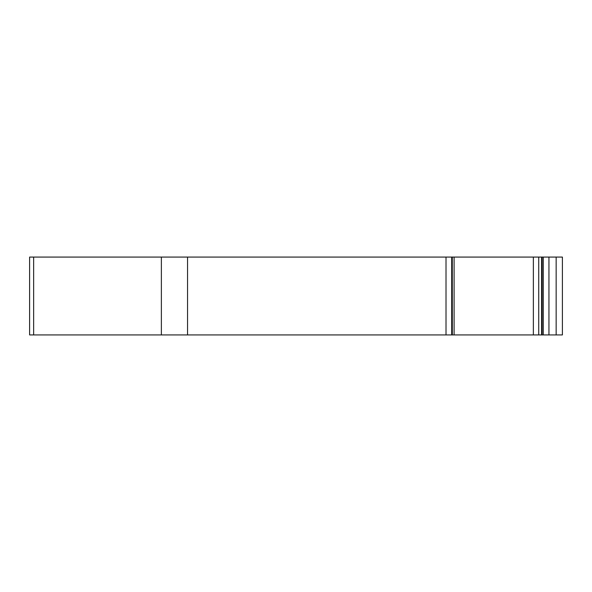 <?xml version="1.0" encoding="UTF-8"?>
<svg xmlns="http://www.w3.org/2000/svg" width="592" height="592" viewBox="0 0 592 592"><rect width="100%" height="100%" fill="white"/><g stroke="black" fill="none" stroke-linecap="round" stroke-linejoin="round"><path stroke-width="0.89" d="M556.154 334.924L452.281 334.924L452.281 257.076L452.318 334.924L29.6 334.924L29.6 257.076L562.4 257.076L562.4 334.924L556.154 334.924L556.154 257.076M538.735 334.924L538.735 257.076M542.087 334.924L542.087 257.076M543.264 334.924L543.264 257.076M548.947 334.924L548.947 257.076M451.696 334.924L451.696 257.076M452.177 334.924L452.177 257.076M446.013 334.924L446.013 257.076M187.553 334.924L187.553 257.076M161.372 334.924L161.372 257.076M541.591 334.924L541.591 257.076M533.362 334.924L533.362 257.076M454.101 334.924L454.101 257.076M33.648 334.924L33.648 257.076"/></g></svg>
